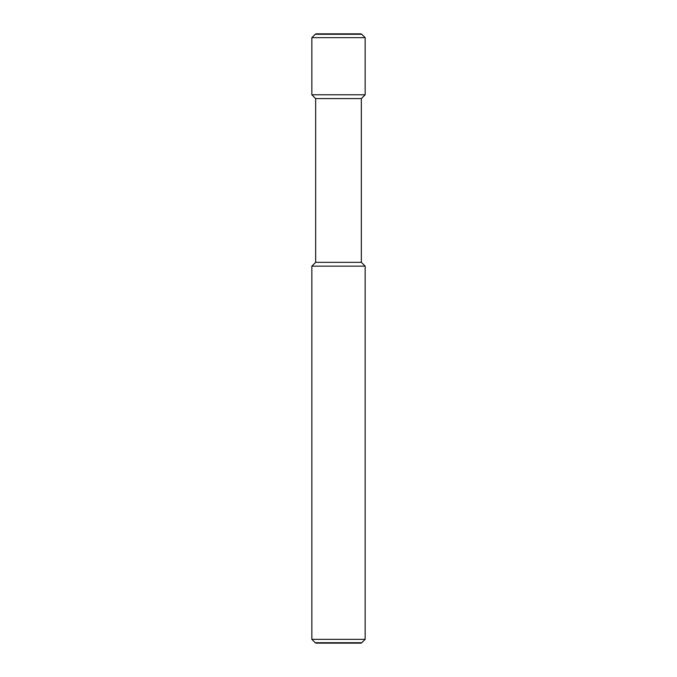 <?xml version="1.0" encoding="UTF-8"?>
<svg xmlns="http://www.w3.org/2000/svg" width="677" height="677" viewBox="0 0 677 677"><rect width="100%" height="100%" fill="white"/><g stroke="black" fill="none" stroke-linecap="round" stroke-linejoin="round"><path stroke-width="1.02" d="M365.157 639.342L311.843 639.342L311.843 266.146L365.157 266.146L365.157 639.342L361.78 642.718L315.22 642.718L315.964 643.15L361.036 643.15L361.78 642.718M365.157 266.146L361.349 262.337L315.651 262.337L315.651 98.588L311.843 94.78L311.843 37.658L365.157 37.658L365.157 94.78L311.843 94.78M361.349 262.337L361.349 98.588L315.651 98.588M315.22 34.282L315.964 33.85L361.036 33.85L361.78 34.282L315.22 34.282L311.843 37.658M361.349 98.588L365.157 94.78M361.78 34.282L365.157 37.658M315.651 262.337L311.843 266.146M315.22 642.718L311.843 639.342"/></g></svg>

